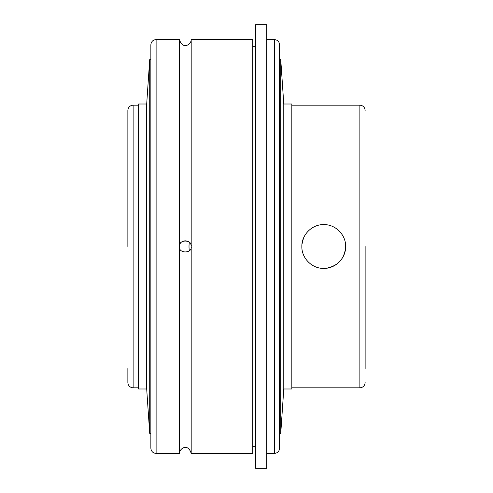 <?xml version="1.0" encoding="UTF-8"?>
<svg xmlns="http://www.w3.org/2000/svg" width="493" height="493" viewBox="0 0 493 493"><rect width="100%" height="100%" fill="white"/><g stroke="black" fill="none" stroke-linecap="round" stroke-linejoin="round"><path stroke-width="0.74" d="M127.866 368.548L127.866 382.562C128.18 385.76 129.93 387.51 133.122 387.818L133.122 105.182L138.632 105.182M133.122 105.182C129.93 105.49 128.18 107.24 127.866 110.438L127.866 246.5M326.545 268.217C338.377 265.721 344.743 258.486 345.648 246.5C345.938 258.209 335.456 268.685 323.747 268.402C312.044 268.685 301.562 258.209 301.852 246.5L301.876 247.56M303.472 238.224L301.969 244.275M301.852 246.5C301.562 234.791 312.044 224.315 323.747 224.598C335.456 224.315 345.938 234.791 345.648 246.5C345.932 234.785 335.468 224.321 323.747 224.598M365.134 246.5L365.134 368.548M252.743 453.418L252.743 39.582L191.185 39.582L191.185 246.5C191.543 238.969 179.144 238.969 179.507 246.5C178.293 239.062 192.597 239.475 191.185 246.5C192.597 253.525 178.293 253.938 179.507 246.5L179.507 453.418C179.249 448.568 188.092 442.708 191.185 453.418L252.743 453.418M146.686 104.011L146.686 388.989L138.632 388.989L138.632 104.011L146.686 104.011L149.712 59.628L150.858 59.628L150.858 448.162C151.172 451.354 152.922 453.104 156.115 453.418L156.115 39.582L179.507 39.582L179.507 246.5M191.185 246.5L191.185 453.418M156.115 39.582C152.922 39.896 151.172 41.646 150.858 44.838L150.858 246.5M279.605 246.5L279.605 44.838C279.297 41.646 277.541 39.896 274.348 39.582L274.348 453.418C277.541 453.104 279.297 451.354 279.605 448.162L279.605 246.5M279.605 59.628L280.751 59.628L280.751 433.372L279.605 433.372M280.751 59.628L283.777 104.011L283.777 388.989L280.751 433.372M283.777 104.011L291.831 104.011L291.831 388.989L283.777 388.989M149.712 59.628L149.712 433.372L150.858 433.372M266.719 246.5L266.719 468.35L255.627 468.35L255.627 24.65L266.719 24.65L266.719 246.5M291.831 105.182L359.878 105.182L359.878 387.818C363.07 387.51 364.82 385.76 365.134 382.562M189.355 242.26A26.221 26.221 0 0 0 189.355 250.74M133.122 387.818L138.632 387.818M291.831 387.818L359.878 387.818M359.878 105.182C363.07 105.49 364.82 107.24 365.134 110.438M252.743 446.276L255.627 446.276M252.743 46.724L255.627 46.724M266.719 453.418L274.348 453.418M266.719 39.582L274.348 39.582M191.185 39.582C191.444 44.499 182.49 50.224 179.507 39.582M156.115 453.418L179.507 453.418M146.686 388.989L149.712 433.372"/></g></svg>
